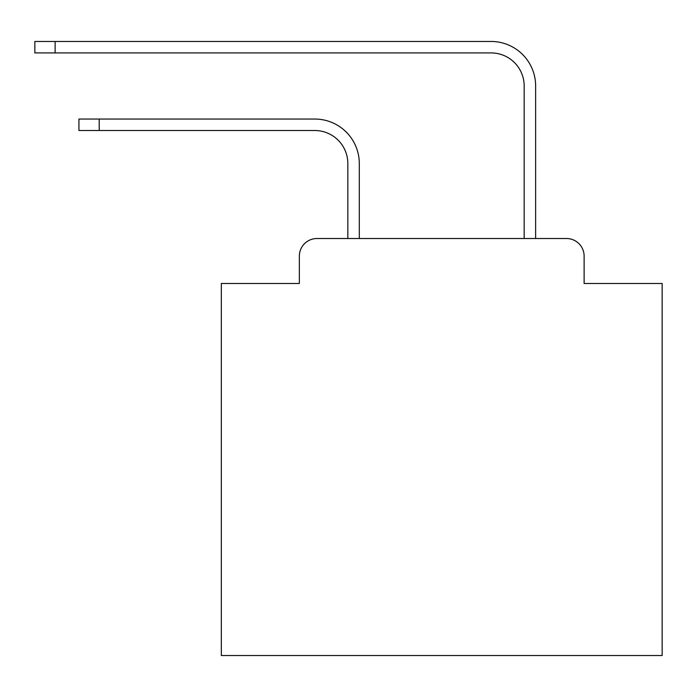 <?xml version="1.0" encoding="UTF-8"?>
<svg xmlns="http://www.w3.org/2000/svg" width="697" height="697" viewBox="0 0 697 697"><rect width="100%" height="100%" fill="white"/><g stroke="black" fill="none" stroke-linecap="round" stroke-linejoin="round"><path stroke-width="1.05" d="M299.344 256.147L299.344 283.479L299.344 256.147A17.634 17.634 0 0 1 316.978 238.513L347.838 238.513L347.838 163.568A33.064 33.064 0 0 0 314.774 130.513A33.064 33.064 0 0 1 347.838 163.568A33.064 33.064 0 0 0 314.774 130.513A33.064 33.064 0 0 1 347.838 163.568A33.064 33.064 0 0 0 314.774 130.513A33.064 33.064 0 0 1 347.838 163.568A33.064 33.064 0 0 0 314.774 130.513A33.064 33.064 0 0 1 347.838 163.568A33.064 33.064 0 0 0 314.774 130.513A33.064 33.064 0 0 1 347.838 163.568A33.064 33.064 0 0 0 314.774 130.513A33.064 33.064 0 0 1 347.838 163.568A33.064 33.064 0 0 0 314.774 130.513A33.064 33.064 0 0 1 347.838 163.568A33.064 33.064 0 0 0 314.774 130.513A33.064 33.064 0 0 1 347.838 163.568A33.064 33.064 0 0 0 314.774 130.513A33.064 33.064 0 0 1 347.838 163.568A33.064 33.064 0 0 0 314.774 130.513A33.064 33.064 0 0 1 347.838 163.568A33.064 33.064 0 0 0 314.774 130.513A33.064 33.064 0 0 1 347.838 163.568A33.064 33.064 0 0 0 314.774 130.513A33.064 33.064 0 0 1 347.838 163.568A33.064 33.064 0 0 0 314.774 130.513A33.064 33.064 0 0 1 347.838 163.568A33.064 33.064 0 0 0 314.774 130.513A33.064 33.064 0 0 1 347.838 163.568A33.064 33.064 0 0 0 314.774 130.513A33.064 33.064 0 0 1 347.838 163.568A33.064 33.064 0 0 0 314.774 130.513A33.064 33.064 0 0 1 347.838 163.568A33.064 33.064 0 0 0 314.774 130.513A33.064 33.064 0 0 1 347.838 163.568M584.121 283.479L584.121 256.147L584.121 283.479L662.15 283.479L662.15 655.537L221.324 655.537L221.324 283.479L299.344 283.479M584.121 256.147A17.634 17.634 0 0 0 566.487 238.513L316.978 238.513M359.303 238.513L359.303 163.568L359.303 238.513L359.303 163.568L359.303 238.513L359.303 163.568L359.303 238.513L359.303 163.568L359.303 238.513L359.303 163.568L359.303 238.513L359.303 163.568L359.303 238.513L359.303 163.568L359.303 238.513L359.303 163.568L359.303 238.513L359.303 163.568L359.303 238.513L359.303 163.568L359.303 238.513L359.303 163.568L359.303 238.513L359.303 163.568L359.303 238.513L359.303 163.568L359.303 238.513L359.303 163.568L359.303 238.513L359.303 163.568L359.303 238.513L359.303 163.568L359.303 238.513L359.303 163.568L359.303 238.513L524.17 238.513L524.17 85.984A33.064 33.064 0 0 0 491.106 52.92A33.064 33.064 0 0 1 524.17 85.984A33.064 33.064 0 0 0 491.106 52.92A33.064 33.064 0 0 1 524.17 85.984A33.064 33.064 0 0 0 491.106 52.92A33.064 33.064 0 0 1 524.17 85.984A33.064 33.064 0 0 0 491.106 52.92A33.064 33.064 0 0 1 524.17 85.984A33.064 33.064 0 0 0 491.106 52.92A33.064 33.064 0 0 1 524.17 85.984A33.064 33.064 0 0 0 491.106 52.92A33.064 33.064 0 0 1 524.17 85.984A33.064 33.064 0 0 0 491.106 52.92A33.064 33.064 0 0 1 524.17 85.984A33.064 33.064 0 0 0 491.106 52.92A33.064 33.064 0 0 1 524.17 85.984A33.064 33.064 0 0 0 491.106 52.92A33.064 33.064 0 0 1 524.17 85.984A33.064 33.064 0 0 0 491.106 52.92A33.064 33.064 0 0 1 524.17 85.984A33.064 33.064 0 0 0 491.106 52.92A33.064 33.064 0 0 1 524.17 85.984A33.064 33.064 0 0 0 491.106 52.92A33.064 33.064 0 0 1 524.17 85.984A33.064 33.064 0 0 0 491.106 52.92A33.064 33.064 0 0 1 524.17 85.984A33.064 33.064 0 0 0 491.106 52.92A33.064 33.064 0 0 1 524.17 85.984A33.064 33.064 0 0 0 491.106 52.92A33.064 33.064 0 0 1 524.17 85.984A33.064 33.064 0 0 0 491.106 52.92A33.064 33.064 0 0 1 524.17 85.984A33.064 33.064 0 0 0 491.106 52.92A33.064 33.064 0 0 1 524.17 85.984M535.636 238.513L535.636 85.984L535.636 238.513L535.636 85.984L535.636 238.513L535.636 85.984L535.636 238.513L535.636 85.984L535.636 238.513L535.636 85.984L535.636 238.513L535.636 85.984L535.636 238.513L535.636 85.984L535.636 238.513L535.636 85.984L535.636 238.513L535.636 85.984L535.636 238.513L535.636 85.984L535.636 238.513L535.636 85.984L535.636 238.513L535.636 85.984L535.636 238.513L535.636 85.984L535.636 238.513L535.636 85.984L535.636 238.513L535.636 85.984L535.636 238.513L535.636 85.984L535.636 238.513L535.636 85.984L535.636 238.513L566.487 238.513M78.935 119.048L99.209 119.048L99.209 130.513L78.935 130.513L78.935 119.048M99.209 130.513L314.774 130.513M359.303 163.568A44.521 44.521 0 0 0 314.774 119.048L99.209 119.048M34.85 41.463L55.124 41.463L55.124 52.92L34.85 52.92L34.85 41.463M535.636 85.984A44.521 44.521 0 0 0 491.106 41.463L55.124 41.463M55.124 52.92L491.106 52.92"/></g></svg>
